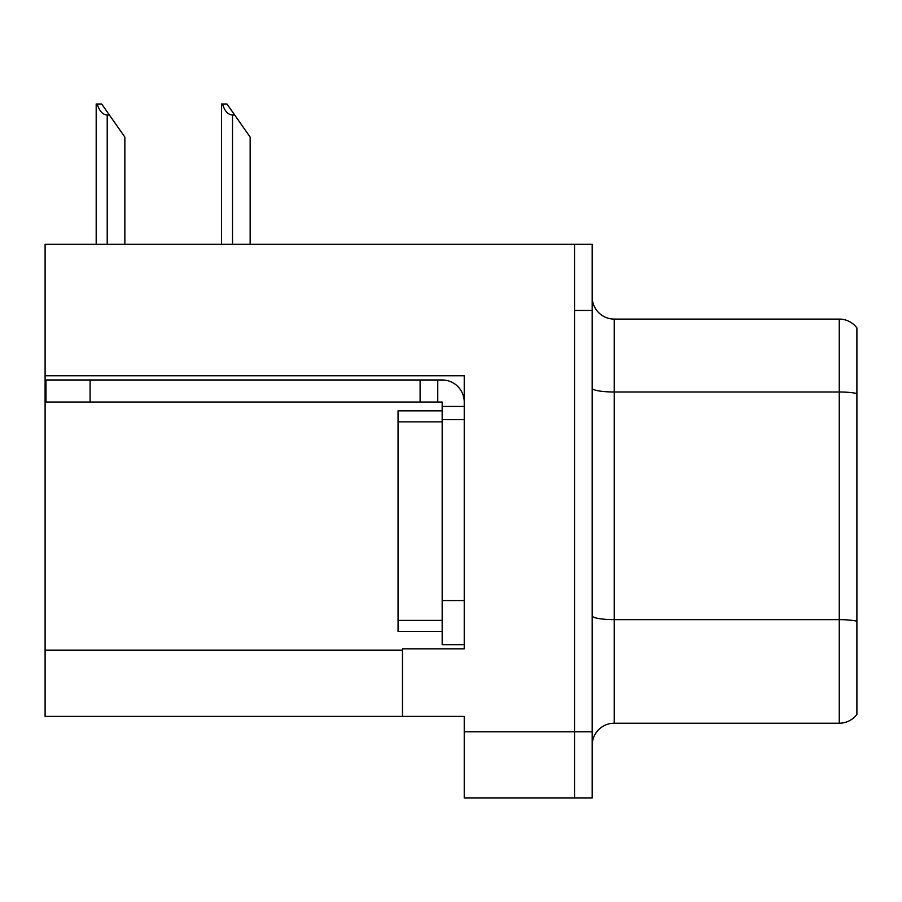 <?xml version="1.0" encoding="UTF-8"?>
<svg xmlns="http://www.w3.org/2000/svg" width="902" height="902" viewBox="0 0 902 902"><rect width="100%" height="100%" fill="white"/><g stroke="black" fill="none" stroke-linecap="round" stroke-linejoin="round"><path stroke-width="1.35" d="M464.237 419.678L464.237 600.563L442.172 600.563L442.172 644.682L464.237 644.682L464.237 600.563L464.237 648.876L402.472 648.876L402.472 716.38L45.1 716.38L45.1 375.773L464.237 375.773L464.237 419.678L442.172 419.678L442.172 402.033L420.118 402.033L420.118 379.967L442.172 379.967A22.065 22.065 0 0 1 464.237 402.044M402.472 716.38L464.237 716.38L464.237 797.999L574.54 797.999L574.54 731.826L574.54 797.999L592.186 797.999L592.186 731.826L574.54 731.826L574.54 244.295L45.1 244.295L45.1 375.773M592.186 745.277A22.065 22.065 0 0 1 614.239 723.212L839.255 723.212L839.255 319.082A22.065 22.065 0 0 1 856.9 327.911L856.9 714.395A22.065 22.065 0 0 1 839.255 723.212M574.54 244.295L592.186 244.295L592.186 310.48L574.54 310.48L574.54 731.826L464.237 731.826M856.9 327.911A22.065 22.065 0 0 0 839.255 319.082A22.065 22.065 0 0 1 856.9 327.911A22.065 22.065 0 0 0 839.255 319.082L614.239 319.082A22.065 22.065 0 0 1 592.186 297.017A22.065 22.065 0 0 0 614.239 319.082L614.239 723.212M592.186 310.48L592.186 731.826M856.9 395.065L856.9 393.531A22.065 3.833 180 0 0 839.255 391.998L614.239 391.998A22.065 3.833 -0 0 1 592.186 388.164M222.512 104.001L226.988 104.001L234.712 115.028L232.513 115.028C227.958 114.678 224.621 111.002 222.512 104.001L221.486 104.001L221.486 244.295M250.158 244.295L250.158 137.093L234.712 115.028M97.213 104.001L101.689 104.001L109.413 115.028L107.214 115.028C102.659 114.678 99.321 111.002 97.213 104.001L96.187 104.001L96.187 244.295M124.859 244.295L124.859 137.093L109.413 115.028M90.099 402.033L90.099 379.967L45.979 379.967L45.979 402.033L420.118 402.033M90.099 379.967L420.118 379.967M442.172 644.682L464.237 644.682M437.763 402.033L437.763 379.967M464.237 406.441L442.172 406.441M442.172 600.563L442.172 410.85L398.053 410.85L398.053 631.445L442.172 631.445M45.1 650.195L402.472 650.195M856.9 621.185A22.065 3.833 180 0 0 839.255 619.651L614.239 619.651A22.065 3.833 0 0 1 592.186 615.829M614.239 319.082A22.065 22.065 0 0 1 592.186 297.017M232.513 244.295L232.513 115.028M107.214 244.295L107.214 115.028M398.053 620.418L442.172 620.418M398.053 421.877L442.172 421.877"/></g></svg>
